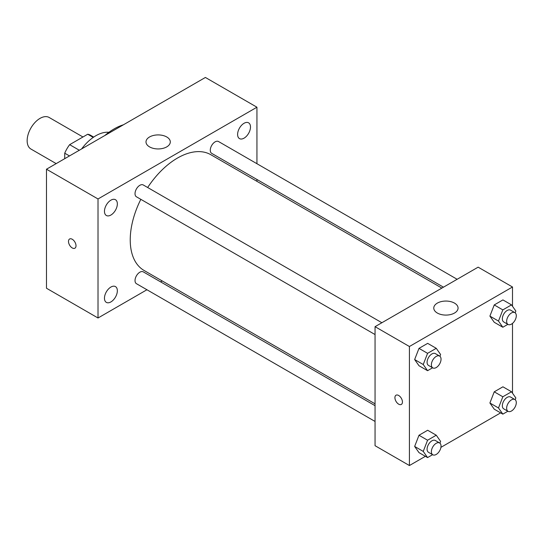 <?xml version="1.0" encoding="UTF-8"?>
<svg xmlns="http://www.w3.org/2000/svg" width="543" height="543" viewBox="0 0 543 543"><rect width="100%" height="100%" fill="white"/><g stroke="black" fill="none" stroke-linecap="round" stroke-linejoin="round"><path stroke-width="0.81" d="M82.957 136.992L49.148 117.471A18.224 10.521 120 0 0 35.105 122.351A18.224 10.521 120 0 0 27.15 140.691A18.224 10.521 120 0 0 30.924 149.033L56.173 163.613M79.312 150.248L69.653 144.669L87.728 134.236A23.519 13.582 120 0 1 90.45 135.2L93.708 137.087M64.732 158.671L64.732 153.194A23.519 13.582 120 0 1 69.653 144.669M69.477 155.929L64.732 153.194M93.233 137.413L87.728 134.236M81.626 148.918A36.442 21.041 -60 0 1 108.933 132.295M104.826 135.519A57.707 33.313 -60 0 1 123.424 124.781M146.943 289.752L98.018 317.994L46.481 288.238L46.481 169.212L205.397 77.459L256.941 107.215L256.941 163.708M244.051 123.281A9.109 5.26 120 0 0 238.099 131.311A9.109 5.26 120 0 0 239.497 138.614A9.109 5.26 120 0 0 248.606 133.354A9.109 5.26 120 0 0 248.606 122.833A9.109 5.26 120 0 0 244.051 123.281M110.908 200.157A9.109 5.26 120 0 0 104.955 208.186A9.109 5.26 120 0 0 106.347 215.49A9.109 5.26 120 0 0 115.462 210.229A9.109 5.26 120 0 0 115.462 199.709A9.109 5.26 120 0 0 110.908 200.157M110.908 287.05A9.109 5.26 120 0 0 104.955 295.08A9.109 5.26 120 0 0 106.347 302.376A9.109 5.26 120 0 0 115.462 297.116A9.109 5.26 120 0 0 115.462 286.595A9.109 5.26 120 0 0 110.908 287.05M98.018 317.994L98.018 198.969L46.481 169.212M98.018 198.969L256.941 107.215M166.742 146.888A12.15 7.011 180 0 1 153.499 148.409A12.15 7.011 180 0 1 145.999 141.933A12.15 7.011 180 0 1 158.149 134.915A12.15 7.011 180 0 1 170.298 141.933A12.15 7.011 180 0 1 166.742 146.888M162.201 280.941L160.599 281.865M76.006 245.775A5.315 3.068 60 0 1 74.907 248.205A5.315 3.068 60 0 1 69.592 245.137A5.315 3.068 60 0 1 69.592 239.001A5.315 3.068 60 0 1 73.685 240.427A5.315 3.068 60 0 1 76.006 245.775M74.907 248.205A5.315 3.068 60 0 1 69.592 245.137A5.315 3.068 60 0 1 69.592 239.001M256.941 179.475L256.941 181.328M457.131 279.285L218.517 141.526A6.828 3.944 120 0 0 215.103 141.866A6.828 3.944 120 0 0 210.277 150.228A6.828 3.944 120 0 0 211.689 153.35L443.475 287.172M375.05 405.682L143.271 271.86A6.828 3.944 120 0 0 139.856 272.199A6.828 3.944 120 0 0 135.024 280.561A6.828 3.944 120 0 0 136.442 283.69L375.05 421.449M381.878 322.732L143.271 184.973A6.828 3.944 120 0 0 139.856 185.306A6.828 3.944 120 0 0 135.39 191.326A6.828 3.944 120 0 0 136.442 196.797L375.05 334.556M140.834 199.329A66.816 38.573 120 0 0 130.232 239.884A66.816 38.573 120 0 0 144.071 270.468L375.05 403.829M441.866 288.095L210.888 154.741A66.816 38.573 120 0 0 147.662 187.505M425.393 456.317L409.415 465.541L375.05 445.701L375.05 326.676L478.139 267.163L512.497 286.996L512.497 306.279M500.639 412.87L440.93 447.344M494.239 322.284L489.901 316.114L494.239 304.928L502.92 299.919L494.239 304.928L489.901 316.114L494.239 322.284L502.832 327.246L498.494 321.069L502.832 309.89L511.513 304.874L515.85 311.051L515.164 312.822M418.992 452.624L414.648 446.448L418.992 435.262L427.667 430.253L418.992 435.262L414.648 446.448L418.992 452.624L427.579 457.579L423.241 451.409L427.579 440.224L436.26 435.214L440.597 441.384L439.911 443.156M512.497 323.39L512.497 393.173M409.415 465.541L409.415 346.509L512.497 286.996M494.239 409.178L489.901 403.001L494.239 391.822L502.92 386.806L494.239 391.822L489.901 403.001L494.239 409.178L502.832 414.139L498.494 407.963L502.832 396.777L511.513 391.768L515.85 397.944L515.164 399.716M418.992 365.731L414.648 359.554L418.992 348.375L427.667 343.359L418.992 348.375L414.648 359.554L418.992 365.731L427.579 370.693L423.241 364.516L427.579 353.33L436.26 348.321L440.597 354.498L439.911 356.269M409.415 346.509L375.05 326.676M437.332 313.033A12.15 7.011 180 0 1 433.776 308.078A12.15 7.011 180 0 1 445.925 301.06A12.15 7.011 180 0 1 458.068 308.078A12.15 7.011 180 0 1 450.575 314.553A12.15 7.011 180 0 1 437.332 313.033M402.438 401.996A5.315 3.068 60 0 1 401.331 404.433A5.315 3.068 60 0 1 396.017 401.358A5.315 3.068 60 0 1 396.017 395.223A5.315 3.068 60 0 1 400.116 396.648A5.315 3.068 60 0 1 402.438 401.996M401.338 404.426A5.315 3.068 60 0 1 396.023 401.358A5.315 3.068 60 0 1 396.023 395.223M432.608 367.787L427.579 370.693M439.626 356.072L435.337 353.595A6.828 3.944 120 0 0 430.076 355.421A6.828 3.944 120 0 0 427.09 362.296A6.828 3.944 120 0 0 428.508 365.419L432.805 367.896A6.828 3.944 120 0 0 439.626 363.959A6.828 3.944 120 0 0 439.626 356.072A6.828 3.944 120 0 0 434.366 357.905A6.828 3.944 120 0 0 431.386 364.774A6.828 3.944 120 0 0 432.805 367.896M423.241 364.516L414.648 359.554M427.579 353.33L418.992 348.375M436.26 348.321L427.667 343.359M507.861 324.341L502.832 327.246M514.879 312.625L510.583 310.148A6.828 3.944 120 0 0 505.323 311.974A6.828 3.944 120 0 0 502.343 318.85A6.828 3.944 120 0 0 503.755 321.972L508.051 324.456A6.828 3.944 120 0 0 514.879 320.513A6.828 3.944 120 0 0 514.879 312.625A6.828 3.944 120 0 0 509.619 314.458A6.828 3.944 120 0 0 506.639 321.327A6.828 3.944 120 0 0 508.051 324.456M498.494 321.069L489.901 316.114M502.832 309.89L494.239 304.928M511.513 304.874L502.92 299.919M432.608 454.681L427.579 457.579M439.626 442.966L435.337 440.488A6.828 3.944 120 0 0 430.076 442.314A6.828 3.944 120 0 0 427.09 449.183A6.828 3.944 120 0 0 428.508 452.312L432.805 454.79A6.828 3.944 120 0 0 439.626 450.846A6.828 3.944 120 0 0 439.626 442.966A6.828 3.944 120 0 0 434.366 444.792A6.828 3.944 120 0 0 431.386 451.667A6.828 3.944 120 0 0 432.805 454.79M423.241 451.409L414.648 446.448M427.579 440.224L418.992 435.262M436.26 435.214L427.667 430.253M507.861 411.234L502.832 414.139M514.879 399.519L510.583 397.042A6.828 3.944 120 0 0 505.323 398.867A6.828 3.944 120 0 0 502.343 405.736A6.828 3.944 120 0 0 503.755 408.865L508.051 411.343A6.828 3.944 120 0 0 514.879 407.406A6.828 3.944 120 0 0 514.879 399.519A6.828 3.944 120 0 0 509.619 401.352A6.828 3.944 120 0 0 506.639 408.221A6.828 3.944 120 0 0 508.051 411.343M498.494 407.963L489.901 403.001M502.832 396.777L494.239 391.822M511.513 391.768L502.92 386.806"/></g></svg>
